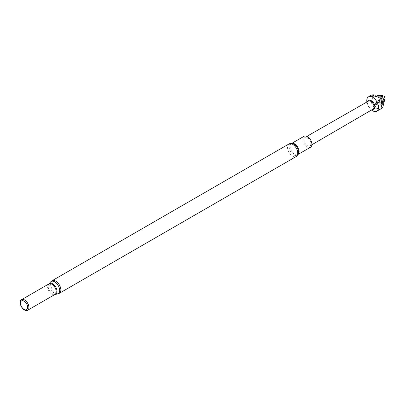 <?xml version="1.0" encoding="UTF-8"?>
<svg xmlns="http://www.w3.org/2000/svg" width="405" height="405" viewBox="0 0 405 405"><rect width="100%" height="100%" fill="white"/><g stroke="black" fill="none" stroke-linecap="round" stroke-linejoin="round"><path stroke-width="0.3" stroke-dasharray="2.02 1.52" d="M304.216 136.202A6.353 3.67 -120 0 0 303.244 141.294A6.353 3.67 -120 0 0 307.39 146.888A6.353 3.67 -120 0 0 310.569 147.202M23.05 299.406A6.08 3.513 -120 0 0 21.612 299.675A6.08 3.513 -120 0 0 20.68 304.55A6.08 3.513 -120 0 0 24.654 309.906A6.08 3.513 -120 0 0 27.692 310.21A6.08 3.513 -120 0 0 28.644 309.096M372.706 107.244L381.976 98.643L375.162 96.451L378.538 96.066L371.501 95.109C370.727 95.879 371.496 96.415 373.815 96.724C371.491 99.691 370.97 102.819 372.251 106.11L371.982 106.464L373.369 108.019L373.845 107.887L376.144 108.788L382.73 107.517M366.895 102.009A8.302 4.794 -120 0 0 371.522 110.018M372.615 109.38A5.037 2.906 60 0 1 372.575 109.375A5.037 2.906 60 0 1 371.304 108.915A5.037 2.906 60 0 1 367.978 101.417A5.037 2.906 60 0 1 367.993 101.377M373.111 109.097A4.617 2.668 60 0 1 371.962 109.294A4.617 2.668 60 0 1 370.793 108.869A4.617 2.668 60 0 1 367.745 101.989A4.617 2.668 60 0 1 368.489 101.093M307.39 145.694A4.885 2.82 -120 0 0 309.84 145.932A4.885 2.82 -120 0 0 310.584 142.013A4.885 2.82 -120 0 0 307.39 137.71A4.885 2.82 -120 0 0 304.955 137.467A4.885 2.82 -120 0 0 304.195 141.38A4.885 2.82 -120 0 0 307.39 145.694M371.851 95.053L381.976 98.633L373.369 108.019M381.166 104.171L381.986 98.643L380.882 104.444M372.453 95.008L381.986 98.638L376.022 96.274L381.996 98.132L381.986 98.638L375.47 103.488L380.356 98.324L381.986 98.638L381.399 103.695L381.986 98.638L381.338 102.389L383.363 99.655M384.75 96.38L372.929 94.79M381.338 102.389L381.996 98.132L384.75 96.41M373.815 96.724L382.421 96.623L372.251 106.11M375.162 96.451L380.356 98.324L382.391 96.587M383.201 99.979L382.031 100.364L376.468 104.566L381.976 98.643L371.193 95.291M376.468 104.566L380.346 102.333L373.845 107.887M375.47 103.488L378.538 100.435M376.022 96.274L380.017 95.828M382.411 96.582L378.538 96.066M381.196 104.141L381.986 98.638L371.982 106.464M384.725 99.493L380.346 102.333M291.914 143.37A6.353 3.67 -120 0 0 291.453 143.567A6.353 3.67 -120 0 0 290.481 148.66A6.353 3.67 -120 0 0 294.632 154.259A6.353 3.67 -120 0 0 297.807 154.573A6.353 3.67 -120 0 0 298.207 154.275M291.813 143.36L291.453 143.567L292.673 143.517A6.682 3.858 -120 0 0 289.205 147.501A6.682 3.858 -120 0 0 293.893 154.953A6.682 3.858 -120 0 0 298.46 153.541L297.807 154.573L298.166 154.366M288.998 143.947A7.255 4.187 -120 0 0 287.884 149.759A7.255 4.187 -120 0 0 292.623 156.153A7.255 4.187 -120 0 0 296.252 156.512M48.863 283.94A6.08 3.513 -120 0 0 47.932 288.816A6.08 3.513 -120 0 0 51.901 294.172A6.08 3.513 -120 0 0 54.943 294.475M48.929 283.89L48.929 283.89A6.217 3.589 -120 0 0 48.721 288.973A6.217 3.589 -120 0 0 52.594 293.883A6.217 3.589 -120 0 0 55.024 294.44L55.024 294.44M50.539 282.017A7.052 4.07 -120 0 0 50.301 287.783A7.052 4.07 -120 0 0 54.695 293.357A7.052 4.07 -120 0 0 57.449 293.99M52.103 280.716A7.255 4.187 -120 0 0 50.989 286.527A7.255 4.187 -120 0 0 55.733 292.921A7.255 4.187 -120 0 0 59.358 293.281M28.107 309.967L27.692 310.21M371.962 109.294L372.575 109.375M311.865 144.752L309.84 145.932M306.985 136.303L304.955 137.467M367.745 101.989L367.978 101.417M22.027 299.432L21.612 299.675"/><path stroke-width="0.61" d="M298.166 154.366L310.569 147.202A6.353 3.67 -120 0 0 311.541 142.115A6.353 3.67 -120 0 0 307.39 136.515A6.353 3.67 -120 0 0 304.216 136.202L291.813 143.36M24.082 309.39A5.047 2.916 -120 0 0 27.651 307.329A5.047 2.916 -120 0 0 24.082 301.148A5.047 2.916 -120 0 0 20.513 303.208A5.047 2.916 -120 0 0 24.082 309.39M24.543 310.043A6.171 3.564 -120 0 0 28.618 309.157A6.171 3.564 -120 0 0 24.543 299.963A6.171 3.564 -120 0 0 22.984 299.396A6.171 3.564 -120 0 0 20.25 303.441A6.171 3.564 -120 0 0 24.543 310.043M28.644 309.096A6.08 3.513 -120 0 0 28.669 309.03A6.08 3.513 -120 0 0 24.654 299.973A6.08 3.513 -120 0 0 23.12 299.417A6.08 3.513 -120 0 0 23.05 299.406M371.522 110.018A8.302 4.794 -120 0 0 372.656 110.803A8.302 4.794 -120 0 0 376.807 111.213A8.302 4.794 -120 0 0 378.083 104.561A8.302 4.794 -120 0 0 372.656 97.246A8.302 4.794 -120 0 0 368.504 96.83A8.302 4.794 -120 0 0 366.895 102.009M383.201 99.979L384.745 99.519L382.73 107.517L382.138 108.135L381.378 106.206L381.014 106.282L380.882 104.444L381.242 104.095L382.512 95.656L372.929 94.79L371.501 95.109L368.504 96.83M367.993 101.377A5.037 2.906 60 0 1 371.304 100.693A5.037 2.906 60 0 1 374.802 106.054A5.037 2.906 60 0 1 372.615 109.38M306.985 136.303L368.489 101.093A4.617 2.668 60 0 1 370.793 101.326A4.617 2.668 60 0 1 373.81 105.391A4.617 2.668 60 0 1 373.111 109.097L311.865 144.752M381.054 105.361L381.166 104.171M382.512 95.656L384.75 96.41L381.242 104.095M384.745 99.483L381.378 106.206M381.399 103.695L383.373 101.974M381.014 106.282L381.196 104.141M298.207 154.275A6.353 3.67 -120 0 0 298.652 149.091A6.353 3.67 -120 0 0 294.632 143.886A6.353 3.67 -120 0 0 291.914 143.37M288.998 143.947A7.255 4.187 -120 0 1 292.623 144.307A7.255 4.187 -120 0 1 297.366 150.701A7.255 4.187 -120 0 1 296.252 156.512L298.46 153.541A6.682 3.858 -120 0 0 293.893 144.038A6.682 3.858 -120 0 0 292.673 143.517L288.998 143.947L52.103 280.716L50.539 282.017A7.052 4.07 -120 0 1 54.695 281.839A7.052 4.07 -120 0 1 59.469 288.694A7.052 4.07 -120 0 1 57.449 293.99L55.024 294.44A6.217 3.589 -120 0 0 56.806 289.777A6.217 3.589 -120 0 0 52.594 283.733A6.217 3.589 -120 0 0 48.929 283.89L22.027 299.432M55.024 294.44L54.943 294.475A6.08 3.513 -120 0 0 55.875 289.6A6.08 3.513 -120 0 0 51.901 284.244A6.08 3.513 -120 0 0 48.863 283.94M296.252 156.512L59.358 293.281A7.255 4.187 -120 0 0 60.472 287.469A7.255 4.187 -120 0 0 55.733 281.075A7.255 4.187 -120 0 0 52.103 280.716M54.943 294.475L28.107 309.967M59.358 293.281L57.449 293.99M382.097 108.155L376.807 111.213M48.929 283.89L50.539 282.017"/></g></svg>
